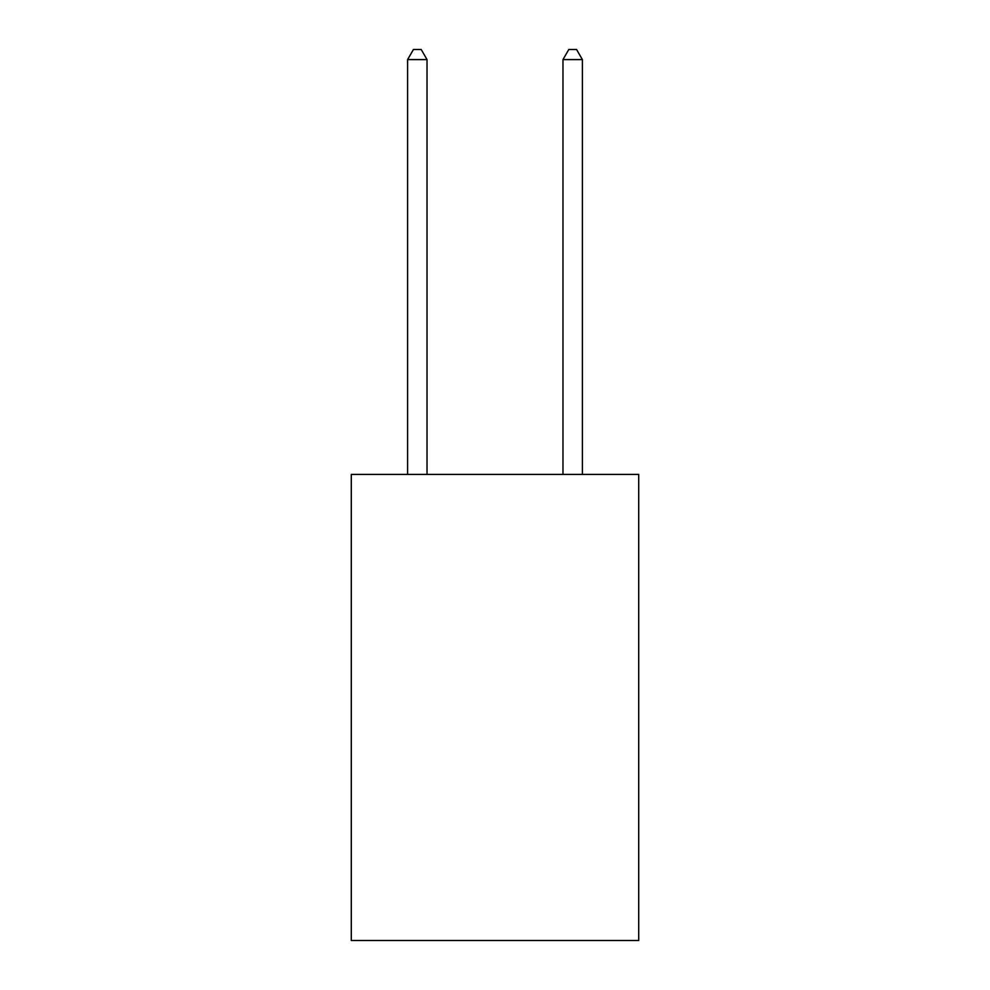<?xml version="1.0" encoding="UTF-8"?>
<svg xmlns="http://www.w3.org/2000/svg" width="990" height="990" viewBox="0 0 990 990"><rect width="100%" height="100%" fill="white"/><g stroke="black" fill="none" stroke-linecap="round" stroke-linejoin="round"><path stroke-width="1.49" d="M638.711 474.42L638.711 940.5L351.289 940.5L351.289 474.42L638.711 474.42M427.024 474.42L427.024 59.598L407.608 59.598L407.608 474.42M407.608 59.598L413.436 49.5L421.208 49.5L427.024 59.598M582.392 474.42L582.392 59.598L562.976 59.598L562.976 474.42M562.976 59.598L568.792 49.5L576.564 49.5L582.392 59.598"/></g></svg>
